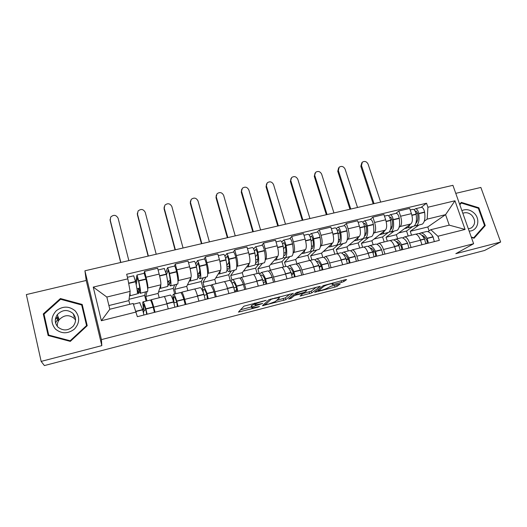 <?xml version="1.0" encoding="UTF-8"?>
<svg xmlns="http://www.w3.org/2000/svg" width="527" height="527" viewBox="0 0 527 527"><rect width="100%" height="100%" fill="white"/><g stroke="black" fill="none" stroke-linecap="round" stroke-linejoin="round"><path stroke-width="0.79" d="M266.188 300.344L243.915 306.18L238.421 312.116L258.098 307.109L259.488 306.503L251.972 308.012L252.235 307.208C253.217 306.483 255.443 305.647 258.915 304.698L262.742 303.447L255.114 304.968L254.864 304.626L255.378 304.119C256.399 303.374 258.678 302.511 262.222 301.543L266.188 300.344M55.48 319.375L58.023 316.635M341.661 282.347L343.854 281.543L346.582 279.613L345.442 279.659L323.209 285.66L314.645 292.281L335.014 287.07L337.135 286.293L340.238 283.954L330.798 286.313L327.168 288.19C324.336 289.573 321.417 290.449 318.42 290.812L324.065 286.194C326.944 284.758 329.935 283.855 333.038 283.48L332.109 284.725L341.661 282.347L341.167 280.766M473.621 243.718L455.829 253.678L500.65 242.031L484.59 250.47L44.393 365.573L41.146 361.397L101.816 345.633L101.428 339.605L473.621 243.718L452.917 185.32L84.926 270.792L86.211 280.469L26.35 294.58L41.146 361.397M293.308 293.401L268.974 299.698L262.426 305.752L285.832 299.652L293.275 293.275M288.658 298.98L296.365 292.61L320.179 286.299M320.212 286.438L311.734 292.913L300.094 296.069L303.19 293.308L296.286 294.995L294.158 295.785L290.996 298.381L288.684 299.066M500.65 242.031L480.861 187.441L455.763 193.356M150.755 300.574L151.17 299.758C151.763 300.39 152.626 302.847 153.759 307.142L155.057 312.208M146.987 291.648L145.801 296.451L146.934 300.877M159.22 297.762L158.093 293.42L160.854 284.811C161.084 283.137 160.518 279.56 159.161 274.08L146.065 277.215C147.422 282.722 148.034 286.306 147.889 287.973L147.672 288.862M146.065 277.215L144.563 271.346L144.069 273.329M168.238 308.881L166.927 303.842C165.774 299.573 164.872 297.129 164.207 296.523L163.989 296.576M159.161 274.08L157.639 268.243L144.563 271.346M181.156 292.992L181.789 292.162C182.553 292.742 183.515 295.153 184.681 299.389L186.011 304.382M176.756 284.363L174.681 289.336L175.84 293.71M174.542 266.076L175.274 264.06L176.815 269.85C178.179 275.292 178.693 278.862 178.343 280.555L178.001 281.385M198.91 301.128L197.566 296.154C196.38 291.945 195.372 289.56 194.549 288.994L194.252 289.073M187.869 290.654L186.723 286.365L191.031 277.465C191.466 275.759 190.991 272.195 189.621 266.781L188.067 261.023L175.274 264.06M210.919 285.581L211.755 284.732C212.671 285.265 213.731 287.617 214.937 291.8L216.294 296.727M205.905 277.228L202.974 282.367L204.153 286.681M204.272 259.001L205.326 256.926L206.9 262.644C208.277 268.019 208.692 271.57 208.152 273.296L207.684 274.106M228.909 293.539L227.539 288.638C226.32 284.481 225.22 282.149 224.238 281.635L223.87 281.728M215.945 283.691L214.779 279.455L220.569 270.272C221.188 268.533 220.813 264.989 219.436 259.64L217.842 253.955L205.326 256.926M240.048 278.342L241.076 277.459C242.15 277.946 243.303 280.252 244.535 284.369L245.925 289.237M234.449 270.239L230.701 275.535L231.92 279.863M233.382 252.071L234.739 249.943L236.346 255.588C237.73 260.905 238.052 264.435 237.321 266.188L236.755 266.991M258.27 286.121L256.873 281.28C255.621 277.182 254.429 274.896 253.296 274.429L252.861 274.534M243.461 276.866L242.268 272.683L249.482 263.23C250.285 261.464 250.002 257.934 248.612 252.65L246.992 247.031L234.739 249.943M268.572 271.253L269.784 270.338C270.997 270.779 272.242 273.039 273.506 277.103L274.923 281.912M262.413 263.395L257.881 268.836L259.343 273.882M261.879 245.286L263.526 243.105L265.167 248.685C266.557 253.935 266.794 257.453 265.885 259.231L265.213 260.035M287.004 278.855L285.581 274.073C284.303 270.028 283.019 267.795 281.747 267.367L281.247 267.492M270.423 270.18L269.211 266.043L277.788 256.333C278.776 254.541 278.572 251.03 277.176 245.806L275.529 240.259L263.526 243.105M296.503 264.31L297.887 263.368C299.244 263.77 300.574 265.977 301.872 269.989L303.302 274.732M289.81 256.695L284.521 262.275L285.759 266.445M289.791 238.645L291.721 236.419L293.381 241.919C294.784 247.117 294.942 250.615 293.855 252.42L293.091 253.223M315.133 271.748L313.69 267.024C312.379 263.032 311.016 260.845 309.606 260.463L309.039 260.601M296.945 263.882L295.634 259.534L305.515 249.581C306.668 247.762 306.549 244.271 305.146 239.106L303.473 233.626L291.721 236.419M323.861 257.519L325.416 256.537C326.905 256.899 328.314 259.06 329.638 263.019L331.094 267.709M316.655 250.121L310.64 255.839L311.898 259.956M317.129 232.137L319.329 229.864L321.022 235.299C322.425 240.437 322.504 243.915 321.253 245.747L320.396 246.557M342.682 264.778L341.213 260.114C339.875 256.181 338.439 254.04 336.891 253.691L336.266 253.849M322.807 257.255L321.536 253.151L332.675 242.967C333.993 241.129 333.947 237.651 332.537 232.539L330.837 227.13L319.329 229.864M350.666 250.859L352.379 249.851C353.999 250.173 355.481 252.288 356.838 256.201L358.314 260.825M342.965 243.678L336.259 249.528L337.537 253.599M343.92 225.76L346.371 223.441L348.09 228.817C349.5 233.889 349.5 237.354 348.09 239.212L347.155 240.029M369.664 257.96L368.175 253.355C366.812 249.469 365.297 247.367 363.623 247.064L362.945 247.229M348.235 250.944L346.95 246.893L359.282 236.485C360.758 234.62 360.791 231.162 359.374 226.109L357.649 220.767L346.371 223.441M376.93 244.337L378.801 243.296C380.54 243.586 382.101 245.654 383.478 249.515L384.98 254.086M368.762 237.367L361.384 243.336L362.662 247.301M370.171 219.509L372.872 217.157L374.611 222.46C376.028 227.48 375.955 230.931 374.394 232.809L373.373 233.632M396.093 251.28L394.585 246.728C393.201 242.888 391.607 240.832 389.815 240.569L389.084 240.747M373.175 244.759L371.871 240.753L385.362 230.134C386.989 228.25 387.088 224.812 385.672 219.812L383.919 214.529L372.872 217.157M402.674 237.94L404.69 236.88C406.548 237.124 408.181 239.153 409.578 242.967L411.1 247.486M394.051 231.175L386.041 237.262L387.332 241.182M395.902 213.389L398.84 210.991L400.599 216.235C402.022 221.202 401.877 224.634 400.171 226.531L399.071 227.361M421.995 244.732L420.467 240.233C419.057 236.445 417.397 234.429 415.493 234.199L414.703 234.396M397.648 238.691L396.33 234.726L410.922 223.909C412.694 222.005 412.865 218.58 411.435 213.639L409.67 208.422L398.84 210.991M396.33 234.726L386.041 237.262M371.871 240.753L361.384 243.336M346.95 246.893L336.259 249.528M321.536 253.151L310.64 255.839M295.634 259.534L284.521 262.275M269.211 266.043L257.881 268.836M242.268 272.683L230.701 275.535M214.779 279.455L202.974 282.367M186.723 286.365L174.681 289.336M158.093 293.42L145.801 296.451M129.787 304.29L128.871 300.621L130.149 291.372L106.836 297.044L109.814 309.244L133.186 303.453L137.349 316.687L439.34 240.345L437.924 236.248L430.809 229.713L449.235 225.148L445.572 214.654L427.173 219.133L424.268 221.215M128.871 300.621L108.911 305.541M136.17 311.997L101.355 320.739L93.246 287.096L127.83 278.842L130.149 291.372M427.173 219.133L427.917 207.243L426.534 203.218L126.671 274.257L127.83 278.842M427.917 207.243L454.953 200.787L465.077 229.436L437.924 236.248M101.428 339.605L84.926 270.792M101.816 345.633L86.211 280.469M82.192 304.441L60.421 298.539L43.286 313.927L48.141 335.521L70.315 341.384L87.225 325.693L82.192 304.441L82.462 305.917L81.869 305.759M471.395 237.433L474.063 238.244L485.248 225.582L478.845 207.776L461.323 202.381L459.623 204.239M429.103 230.872L427.772 226.979L445.572 214.654L454.953 200.787M427.911 231.676L430.809 229.713M418.853 225.101L410.23 231.3L411.534 235.174M427.772 226.979L410.23 231.3M421.126 207.381L426.534 203.218M136.948 288.816L138.482 288.447M167.612 281.372L168.337 281.194M101.355 320.739L109.814 309.244M93.246 287.096L106.836 297.044M449.235 225.148L465.077 229.436M44.209 315.1L48.537 335.627M87.159 325.752L82.462 305.917M60.658 299.29L60.421 298.539M43.965 315.324L43.286 313.927M478.173 208.211L478.845 207.776M483.641 226.538L485.248 225.582M254.693 304.02L251.722 305.403L252.235 307.208M251.313 306.2L251.722 305.403M240.477 309.784L251.517 306.918M276.609 300.397L285.318 297.9L289.863 294.04M272.551 298.875L271.036 299.441L265.206 304.771L268.632 304.046L275.278 301.569L279.481 297.874L279.277 297.498L272.551 298.875L272.452 298.545M316.365 287.182L311.207 291.174L311.734 292.913M303.13 293.506L311.207 291.174M306.642 290.72L306.523 290.377C303.282 290.766 300.245 291.675 297.426 293.111L295.614 294.593L296.892 294.501L304.744 292.221L306.642 290.72M330.455 286.405L334.823 285.265M136.203 284.771L137.475 277.604L138.436 280.601C139.576 285.924 140.077 289.257 139.918 290.594L139.655 290.799L138.502 288.322L137.936 291.365L137.33 291.51M140.498 293.243L147.692 291.319C147.935 289.712 147.376 285.693 146.012 279.264L144.174 273.302L136.961 275.022L135.676 282.261M137.936 291.365L138.542 293.756L139.082 290.976L140.235 293.302L140.551 293.065C140.742 291.471 140.142 287.446 138.759 281.003L136.961 275.022M133.693 275.799L135.571 281.774C136.961 288.223 137.573 292.241 137.409 293.835L130.176 295.766M129.609 295.272L130.215 295.594L129.985 292.544M128.838 260.595L118.114 218.25C116.177 214.838 113.707 214.443 110.703 217.052L110.183 220.622L110.09 219.39M139.721 302.669L142.626 309.593L143.93 315.021M147.145 314.211L145.834 308.789C144.602 304.672 143.706 302.346 143.146 301.819C142.573 301.543 142.665 303.638 143.43 308.097L142.857 310.403M154.431 312.366L153.126 306.964C151.868 302.86 150.939 300.555 150.333 300.034L150.03 300.107M146.104 301.082L144.661 295.43L129.056 299.27M144.661 295.43L145.465 292.024M145.887 309.922L144.108 310.37C143.344 306.147 143.212 304.138 143.719 304.349L146.025 310.39L146.664 314.336M143.469 312.827L144.108 310.37M139.793 288.005L138.502 288.322M136.256 284.758L135.94 283.5M120.841 262.453L110.189 219.963M110.183 220.622L120.676 262.492M55.375 329.006C61.521 333.993 67.871 334.026 74.426 329.098C79.781 323.025 80.051 316.958 75.223 310.89C69.182 305.95 62.871 305.891 56.303 310.713C50.849 316.74 50.539 322.834 55.375 329.006M57.924 327.063C63.154 331.16 68.26 330.857 73.246 326.147C76.428 321.681 76.316 317.419 72.917 313.374C67.476 309.171 62.258 309.619 57.278 314.705C54.439 319.072 54.656 323.196 57.924 327.063M75.572 320.139L74.254 318.433C69.017 314.388 64.004 314.83 59.215 319.737C57.733 321.766 57.107 323.993 57.344 326.411M55.46 319.184L57.963 316.483M60.592 299.27L81.685 304.988L86.56 325.574L70.177 340.765L48.715 335.086L44.004 314.178L60.592 299.27M86.672 326.206L86.56 325.574M70.374 341.325L70.177 340.765M49.077 335.771L48.715 335.086M57.858 320.482L58.991 319.151M73.78 316.622L75.289 317.557M469.142 231.083C477.778 231.254 480.967 219.219 474.05 213.033C470.15 209.601 466.092 208.791 461.883 210.602M468.358 228.876L471.461 227.908C475.571 224.337 475.67 220.115 471.757 215.253C468.931 212.737 465.954 212.085 462.831 213.283M459.807 204.746L461.369 203.04L478.338 208.264L484.544 225.51L473.701 237.769L471.25 237.025M459.63 204.245L461.369 203.04M473.286 238.006L473.701 237.769M166.479 274.877L168.093 270.252L169.075 273.243C170.162 278.519 170.524 281.846 170.168 283.223L169.773 283.46L168.383 281.062L167.77 282.762M170.722 285.845L177.803 283.948C178.291 282.301 177.889 278.289 176.591 271.912L176.532 271.636C175.82 268.5 175.175 266.642 174.602 266.063L174.457 266.095M167.79 286.247L168.93 283.697L170.333 285.937L170.814 285.66C171.249 284.02 170.807 280.008 169.496 273.618L169.437 273.342C168.719 270.199 168.087 268.329 167.54 267.742L165.9 272.347M164.305 268.513L166.374 274.369C167.698 280.759 168.153 284.778 167.738 286.411L160.623 288.315M159.852 287.933L160.274 288.401L160.702 288.137L160.742 285.179M156.209 254.238L145.254 212.374C143.403 209.061 141.005 208.62 138.061 211.031L137.395 214.72L137.363 213.053M170.135 295.12L170.524 295.028C171.249 295.509 172.276 297.775 173.594 301.833L174.905 307.195M178.047 306.398L176.736 301.042C175.405 296.997 174.365 294.738 173.614 294.257C172.823 294.046 172.744 296.161 173.383 300.607L173.271 300.845M185.181 304.593L183.87 299.257C182.513 295.225 181.44 292.979 180.649 292.511L180.227 292.617M174.707 293.987L173.238 288.407L158.548 292.017M173.238 288.407L174.668 284.876M176.697 302.182L174.108 302.834C173.455 298.631 173.475 296.609 174.18 296.76C174.799 297.162 175.662 299.04 176.769 302.406L177.349 306.576M170.254 280.608L168.383 281.062M148.364 256.056L137.481 214.054M137.395 214.72L148.12 256.115M196.354 266.359L198.007 263.105L199.061 266.043C200.089 271.273 200.326 274.593 199.779 276.003L199.252 276.273L197.612 274.007M200.3 278.599L207.276 276.734C208 275.048 207.743 271.043 206.518 264.725L206.459 264.449C205.761 261.346 205.062 259.521 204.377 258.974L204.199 259.02M197.757 277.34L198.159 276.57L199.805 278.724L200.438 278.414C201.103 276.728 200.82 272.722 199.575 266.392L199.516 266.115C198.811 263.006 198.132 261.175 197.467 260.621L195.715 263.968M194.259 261.385L194.43 261.346C195.076 261.899 195.754 263.737 196.459 266.853L196.518 267.123C197.77 273.46 198.073 277.472 197.427 279.145L190.418 281.023M189.457 280.72L189.957 281.135L190.537 280.832L190.814 277.913M183.053 248L171.881 206.604C170.109 203.389 167.777 202.908 164.892 205.148L164.095 208.936L164.16 206.88M199.904 287.735L200.405 287.617C201.314 288.045 202.48 290.252 203.896 294.231L205.207 299.534M208.277 298.756L206.966 293.46C205.543 289.488 204.364 287.287 203.435 286.866C202.678 286.668 202.348 287.92 202.467 290.608M215.26 296.991L213.949 291.714C212.5 287.755 211.287 285.568 210.326 285.153L209.786 285.291M202.783 287.195L201.235 281.517L187.428 284.916M201.235 281.517L203.264 277.874M203.172 292.274C203.099 290.16 203.369 289.178 203.989 289.343C204.759 289.698 205.734 291.523 206.92 294.83L207.381 298.987M206.841 294.613L204.239 295.265M206.703 299.158L207.625 297.755M200.062 273.368L197.638 273.961M198.481 273.757L199.885 271.043M175.366 249.791L164.253 208.257M164.095 208.936L175.043 249.864M225.688 258.546L227.289 256.109L228.408 258.994C229.383 264.179 229.502 267.492 228.764 268.935L228.112 269.231L227.045 268.276M229.265 271.51L236.136 269.672C237.078 267.947 236.972 263.948 235.806 257.683L235.753 257.413C235.062 254.337 234.324 252.545 233.533 252.038L233.309 252.09M227.005 269.962L228.659 271.662L229.436 271.313C230.332 269.593 230.187 265.595 229.008 259.317L228.955 259.047C228.263 255.964 227.532 254.166 226.768 253.645L224.97 256.267M223.58 254.403L223.791 254.357C224.548 254.877 225.273 256.682 225.964 259.765L226.017 260.035C227.203 266.319 227.361 270.318 226.491 272.037L219.588 273.882M218.435 273.651L219.015 274.02L219.746 273.684L220.253 270.773M209.397 241.886L198.014 200.945C196.307 197.823 194.035 197.302 191.209 199.384L190.3 203.257L190.478 200.879M229.047 280.509L229.66 280.357C230.74 280.739 232.038 282.887 233.547 286.8L234.858 292.037M237.868 291.279L236.551 286.042C235.035 282.143 233.724 280.002 232.631 279.62C231.9 279.475 231.465 280.278 231.307 282.031M244.699 289.554L243.382 284.33C241.84 280.443 240.503 278.315 239.37 277.953L238.718 278.111M230.385 280.825L228.685 274.771L215.721 277.96M228.685 274.771L231.287 271.016M232.137 283.513L233.165 282.077C234.074 282.393 235.161 284.172 236.425 287.419L236.768 291.556M236.34 287.202L233.909 287.814M234.805 291.622L236.913 289.007M229.245 266.28L226.985 266.833M226.86 265.43L228.949 262.209M201.848 243.639L190.53 202.572M190.3 203.257L201.452 243.731M254.442 251.148L255.957 249.258L257.136 252.097C258.065 257.235 258.065 260.542 257.15 262.018L256.385 262.341L255.727 261.998M257.631 264.567L264.396 262.762C265.555 260.99 265.582 257.005 264.482 250.793L264.429 250.523C263.75 247.486 262.966 245.72 262.071 245.239L261.814 245.305M255.509 263.704L256.912 264.745L257.835 264.363C258.948 262.604 258.941 258.612 257.822 252.393L257.775 252.123C257.097 249.073 256.32 247.308 255.45 246.82L253.652 248.968M252.288 247.571L252.532 247.512C253.395 248.006 254.166 249.772 254.844 252.828L254.897 253.098C256.023 259.324 256.036 263.316 254.949 265.068L248.151 266.886M246.82 266.715L247.473 267.057L248.342 266.688L249.067 263.77M235.24 235.879L223.659 195.392C222.012 192.348 219.799 191.802 217.038 193.745L216.011 197.678L216.32 195.03M257.584 273.434L258.302 273.256C259.547 273.585 260.97 275.674 262.565 279.521L263.882 284.699M266.82 283.954L265.509 278.783C263.902 274.949 262.466 272.861 261.208 272.531L259.706 274.271M273.506 282.268L272.195 277.103C270.568 273.282 269.106 271.214 267.808 270.898L267.051 271.082M257.15 273.539L255.588 268.151L243.448 271.142M255.588 268.151L258.744 264.297M260.713 275.7L261.728 274.962C262.782 275.239 263.968 276.971 265.305 280.16L265.858 283.941L265.536 284.284M265.219 279.949L262.947 280.522M263.625 283.032L265.595 280.937M257.822 259.343L255.74 259.851M255.483 256.761L257.486 254.152M227.835 237.598L216.314 196.986M216.011 197.678L227.361 237.71M282.624 244.054L284.033 242.545L285.272 245.338C286.148 250.437 286.042 253.737 284.955 255.239L283.776 255.509M285.41 257.769L292.077 255.984C293.44 254.185 293.598 250.206 292.557 244.047L292.505 243.784C291.846 240.767 291.016 239.041 290.021 238.586L289.731 238.659M283.368 257.301L284.593 257.966L285.647 257.558C286.965 255.766 287.096 251.781 286.042 245.615L285.99 245.345C285.324 242.328 284.508 240.589 283.533 240.134L281.761 241.952M280.404 240.879L280.68 240.813C281.642 241.274 282.459 243.013 283.124 246.037L283.17 246.3C284.237 252.479 284.119 256.458 282.821 258.25L276.122 260.042M274.62 259.923L275.344 260.233L276.352 259.831L277.281 256.912M260.601 229.989L248.836 189.944C247.235 186.98 245.081 186.4 242.38 188.218L241.261 192.21L241.689 189.338M285.529 266.504L286.352 266.293C287.755 266.583 289.297 268.618 290.976 272.393L292.294 277.518M279.606 267.9L279.244 267.993M295.173 276.794L293.855 271.675C292.169 267.9 290.614 265.878 289.198 265.588L287.577 266.952M301.721 275.134L300.403 270.035C298.697 266.273 297.116 264.264 295.66 263.987L294.804 264.198M283.552 266.991L281.971 261.662L270.614 264.455M281.971 261.662L285.654 257.71M288.803 268.362L289.705 267.999C290.884 268.236 292.175 269.923 293.579 273.058L293.677 273.276C294.29 274.942 294.422 276.115 294.086 276.813L293.704 277.162M293.486 272.848L291.372 273.381M291.866 275.002L293.677 273.289M285.799 252.545L283.901 253.013M283.572 248.764L285.482 246.583M253.335 231.676L241.623 191.505M241.261 192.21L252.795 231.801M310.245 237.183L311.529 235.977L312.827 238.724C313.657 243.777 313.446 247.071 312.195 248.599L311.958 248.79M312.63 251.109L319.197 249.35C320.759 247.512 321.042 243.546 320.06 237.44L320.008 237.176C319.362 234.192 318.492 232.493 317.399 232.071L317.076 232.15M310.62 250.892L311.714 251.326L312.9 250.892C314.415 249.06 314.672 245.088 313.677 238.975L313.624 238.711C312.972 235.721 312.116 234.014 311.049 233.586L309.296 235.154M307.939 234.324L308.249 234.251C309.309 234.68 310.166 236.392 310.818 239.383L310.864 239.647C311.872 245.766 311.628 249.745 310.133 251.57L303.532 253.335M301.852 253.27L302.65 253.546L303.789 253.118L304.909 250.187M285.502 224.206L273.553 184.595C271.998 181.696 269.896 181.104 267.255 182.803L266.043 186.835L266.59 183.785M312.9 259.712L313.828 259.482C315.377 259.725 317.037 261.708 318.795 265.424L320.113 270.489M307.188 261.063L306.78 261.161M322.932 269.771L321.615 264.712C319.843 261.003 318.176 259.034 316.615 258.79L314.915 259.91M329.342 268.151L328.025 263.105C326.239 259.409 324.546 257.453 322.946 257.222L321.99 257.459M309.435 260.503L307.847 255.305L297.248 257.907M307.847 255.305L311.951 251.333M316.391 261.333L317.109 261.175C318.413 261.372 319.797 263.019 321.266 266.102L321.371 266.319C322.004 267.953 322.122 269.126 321.72 269.824L321.292 270.186M321.174 265.898L319.21 266.392M319.54 267.367L321.2 265.951M313.209 245.892L311.483 246.313M311.121 241.221L312.939 239.37M278.368 225.866L266.471 186.123M266.043 186.835L277.762 226.004M337.306 230.51L338.466 229.535L339.823 232.242C340.607 237.255 340.29 240.536 338.887 242.091L338.156 242.466M339.296 244.581L345.771 242.842C347.517 240.977 347.925 237.018 346.997 230.964L346.95 230.701C346.311 227.75 345.402 226.076 344.23 225.688L343.867 225.773M337.313 244.528L338.294 244.824L339.599 244.357C341.305 242.492 341.687 238.533 340.745 232.466L340.699 232.203C340.053 229.245 339.157 227.565 337.998 227.17L336.272 228.553M334.915 227.901L335.258 227.822C336.41 228.224 337.306 229.904 337.945 232.868L337.991 233.132C338.94 239.199 338.571 243.164 336.885 245.022L330.383 246.761M328.545 246.741L329.408 246.998L330.673 246.537L331.984 243.599M309.948 218.527L297.827 179.338C296.306 176.505 294.257 175.893 291.675 177.494L290.377 181.565L291.042 178.37M339.724 253.059L340.745 252.802C342.438 253.006 344.203 254.936 346.041 258.586L347.359 263.599M334.204 254.357L333.756 254.469M350.119 262.901L348.802 257.894C346.957 254.251 345.178 252.328 343.472 252.13L341.72 253.092M356.404 261.313L355.086 256.32C353.222 252.69 351.417 250.78 349.678 250.588L348.63 250.852M334.836 254.205L333.229 249.06L323.361 251.484M333.229 249.06L338.044 244.791M343.472 254.541L343.96 254.488C345.383 254.653 346.858 256.254 348.387 259.284L348.492 259.501C349.144 261.115 349.249 262.275 348.795 262.986L348.314 263.355M346.654 260.042L347.668 259.244L347.662 257.92M347.668 259.244L346.47 259.541M340.067 239.37L338.499 239.752M338.143 234.028L339.856 232.427M302.939 220.154L290.871 180.84M290.377 181.565L302.267 220.312M363.828 224.008L364.868 223.231L366.272 225.892C367.009 230.859 366.601 234.133 365.046 235.714L364.546 236.017M365.435 238.178L371.818 236.471C373.748 234.574 374.275 230.622 373.393 224.621L373.353 224.364C372.727 221.439 371.779 219.792 370.514 219.43L370.125 219.522M363.465 238.25L365.771 237.954C367.655 236.063 368.156 232.111 367.266 226.096L367.22 225.833C366.594 222.901 365.652 221.254 364.407 220.885L362.714 222.117M361.351 221.61L361.726 221.524C362.965 221.893 363.893 223.547 364.526 226.485L364.572 226.742C365.468 232.763 364.98 236.715 363.11 238.599L356.7 240.319M354.704 240.345L355.633 240.582L357.023 240.095L358.505 237.137M333.953 212.954L321.668 174.173C320.179 171.407 318.176 170.781 315.653 172.289L314.283 176.38L315.041 173.08M366.008 246.537L367.121 246.261C368.953 246.425 370.824 248.303 372.734 251.893L374.051 256.853M360.679 247.795L360.185 247.914M376.752 256.168L375.441 251.214C373.518 247.631 371.64 245.76 369.796 245.602L367.991 246.452M382.912 254.613L381.594 249.673C379.657 246.102 377.754 244.238 375.876 244.093L374.737 244.376M355.132 240.496L354.73 240.832M359.757 248.019L358.123 242.94L348.966 245.193M358.123 242.94L363.722 238.342M370.053 247.947L370.27 247.94C371.805 248.072 373.366 249.627 374.961 252.611L375.066 252.822C375.738 254.416 375.823 255.569 375.316 256.287L374.789 256.662M373.228 252.96L373.63 250.424M373.518 252.749L373.175 252.835M366.384 232.98L364.974 233.323M364.631 227.104L366.245 225.714M327.069 214.555L314.83 175.656M314.283 176.38L326.338 214.72M389.822 217.671L390.738 217.045L392.2 219.667C392.892 224.594 392.391 227.862 390.691 229.462L390.428 229.64M391.06 231.906L397.351 230.22C399.453 228.296 400.092 224.357 399.268 218.402L399.222 218.145C398.61 215.253 397.628 213.633 396.278 213.297L395.863 213.395M389.091 232.071L391.423 231.676C393.485 229.752 394.097 225.813 393.261 219.851L393.214 219.588C392.595 216.689 391.627 215.062 390.296 214.72L388.63 215.833M387.259 215.444L387.668 215.345C388.985 215.695 389.954 217.322 390.573 220.227L390.619 220.484C391.462 226.452 390.856 230.398 388.814 232.308L382.497 234.008M380.356 234.074L382.846 233.771L384.506 230.813M357.523 207.48L345.08 169.108C343.63 166.4 341.667 165.755 339.197 167.178L338.367 170.557L337.761 171.295L338.63 167.876M391.772 240.147L392.971 239.851C394.934 239.976 396.903 241.807 398.886 245.338L400.204 250.239M386.627 241.359L386.093 241.491M402.852 249.567L401.541 244.673C399.552 241.142 397.569 239.324 395.593 239.199L393.755 239.969M408.886 248.046L407.569 243.158C405.566 239.647 403.557 237.835 401.554 237.723L400.329 238.026M380.501 234.133L379.776 234.706L381.482 234.284M384.209 241.959L382.562 236.933L374.078 239.014M382.562 236.933L388.004 232.73M396.146 241.518C397.766 241.676 399.38 243.191 400.994 246.069L401.113 246.274C401.798 247.848 401.864 248.994 401.31 249.712L400.737 250.108M398.893 245.351L399.156 243.369M392.174 226.715L390.922 227.018M390.606 220.424L392.121 219.206M350.765 209.048L338.367 170.557M337.761 171.295L349.974 209.232M415.309 211.472L416.106 210.984L417.615 213.56C418.267 218.448 417.674 221.709 415.829 223.329L415.823 223.343M416.185 225.76L422.39 224.094C424.657 222.144 425.401 218.218 424.624 212.309L424.584 212.058C423.978 209.186 422.964 207.598 421.534 207.282L421.093 207.388M414.215 225.984L416.574 225.516C418.8 223.573 419.525 219.64 418.734 213.725L418.695 213.468C418.089 210.596 417.081 209.002 415.671 208.679L414.031 209.7M412.654 209.397L413.089 209.291C414.492 209.614 415.5 211.215 416.106 214.094L416.146 214.351C416.943 220.266 416.231 224.199 414.018 226.142L407.786 227.816M405.5 227.927L408.168 227.578L409.986 224.601M380.678 202.105L368.083 164.121C366.66 161.473 364.743 160.821 362.332 162.164L361.489 165.55L360.83 166.295L361.832 162.731M417.028 233.883L418.313 233.566C420.401 233.652 422.47 235.437 424.518 238.909L425.829 243.764M412.068 235.049L411.488 235.194M428.431 243.105L427.114 238.257C425.058 234.785 422.983 233.013 420.882 232.927L419.011 233.639M434.34 241.61L433.029 236.775C430.961 233.316 428.859 231.551 426.725 231.478L425.414 231.801M408.214 236.004L406.541 231.03L398.715 232.954M406.541 231.03L412.509 226.689M404.538 228.639L406.699 228.112M421.758 235.253C423.392 235.562 424.973 237.031 426.514 239.66L426.633 239.864C427.338 241.412 427.39 242.545 426.784 243.276L426.165 243.678M423.919 237.921L424.228 236.636M417.358 220.932L416.356 220.839M416.08 213.942L417.483 212.875M374.038 203.646L361.489 165.55M360.83 166.295L373.188 203.844M385.672 219.812L374.611 222.46M359.374 226.109L348.09 228.817M332.537 232.539L321.022 235.299M305.146 239.106L293.381 241.919M277.176 245.806L265.167 248.685M248.612 252.65L236.346 255.588M219.436 259.64L206.9 262.644M189.621 266.781L176.815 269.85M411.435 213.639L400.599 216.235M410.922 223.909L400.171 226.531M385.362 230.134L374.394 232.809M394.585 246.728L383.478 249.515M359.282 236.485L348.09 239.212M368.175 253.355L356.838 256.201M332.675 242.967L321.253 245.747M341.213 260.114L329.638 263.019M305.515 249.581L293.855 252.42M313.69 267.024L301.872 269.989M277.788 256.333L265.885 259.231M285.581 274.073L273.506 277.103M249.482 263.23L237.321 266.188M256.873 281.28L244.535 284.369M220.569 270.272L208.152 273.296M227.539 288.638L214.937 291.8M191.031 277.465L178.343 280.555M197.566 296.154L184.681 299.389M160.854 284.811L147.889 287.973M166.927 303.842L153.759 307.142M420.467 240.233L409.578 242.967M262.13 301.213L262.222 301.543M255.068 303.038L255.378 304.119M254.455 303.203L254.864 304.626M251.227 305.897L251.741 307.689M239.482 310.825L239.778 311.885M264.587 300.581L264.679 300.91M285.318 297.9L285.832 299.652M283.243 298.677L283.757 300.423M263.526 304.738L263.783 305.627M270.898 298.947L271.036 299.441M264.844 303.512L265.206 304.771M275.022 297.88L275.12 298.21M309.112 291.951L309.632 293.684M301.069 295.146L301.286 295.858M296.187 294.659L296.286 294.995M293.835 294.698L294.158 295.785M290.68 297.314L290.996 298.381M297.162 292.228L297.426 293.111M295.285 293.499L295.614 294.593M333.051 283.888L333.248 284.527M323.809 285.364L324.065 286.194M318.064 289.547L318.348 290.482M336.667 284.791L337.135 286.293M334.487 285.357L335.014 287.07M315.601 291.418L315.798 292.077M343.426 280.18L343.854 281.543M145.953 278.981L138.7 280.726M135.505 281.49L128.628 283.144M135.571 281.774L128.674 283.427M142.626 309.593L135.92 311.279M142.692 309.836L135.999 311.516M153.199 307.201L145.907 309.033M146.012 279.264L138.759 281.003M153.126 306.964L145.834 308.789M74.623 315.765L73.352 315.001M58.372 317.55L57.226 318.894L58.372 317.544M55.572 322.932L58.471 317.801M176.532 271.636L169.437 273.342M166.315 274.093L159.569 275.713M166.374 274.369L159.635 275.99M173.594 301.833L166.842 303.526M173.673 302.07L166.907 303.763M183.943 299.494L176.808 301.279M176.591 271.912L169.496 273.618M183.87 299.257L176.736 301.042M206.459 264.449L199.516 266.115M196.459 266.853L190.036 268.395M196.518 267.123L190.102 268.665M203.896 294.231L197.48 295.838M203.975 294.468L197.546 296.082M214.028 291.945L207.052 293.697M206.518 264.725L199.575 266.392M213.949 291.714L206.966 293.46M235.753 257.413L228.955 259.047M225.964 259.765L219.851 261.234M226.017 260.035L219.911 261.504M233.547 286.8L227.447 288.328M233.632 287.031L227.519 288.559M243.467 284.56L236.636 286.273M235.806 257.683L229.008 259.317M243.382 284.33L236.551 286.042M264.429 250.523L257.775 252.123M254.844 252.828L249.027 254.225M254.897 253.098L249.093 254.488M262.565 279.521L256.781 280.97M262.657 279.745L256.847 281.201M272.288 277.334L265.601 279.007M264.482 250.793L257.822 252.393M272.195 277.103L265.509 278.783M292.505 243.784L285.99 245.345M283.124 246.037L277.597 247.361M283.17 246.3L277.663 247.624M290.976 272.393L285.489 273.77M291.075 272.617L285.562 274M300.502 270.252L293.954 271.899M292.557 244.047L286.042 245.615M300.403 270.035L293.855 271.675M320.008 237.176L313.624 238.711M310.818 239.383L305.568 240.641M310.864 239.647L305.634 240.905M318.795 265.424L313.598 266.721M318.894 265.641L313.67 266.952M328.13 263.322L321.72 264.929M320.06 237.44L313.677 238.975M328.025 263.105L321.615 264.712M346.95 230.701L340.699 232.203M337.945 232.868L332.965 234.06M337.991 233.132L333.031 234.324M346.041 258.586L341.121 259.824M346.147 258.803L341.193 260.048M355.191 256.537L348.907 258.111M346.997 230.964L340.745 232.466M355.086 256.32L348.802 257.894M373.353 224.364L367.22 225.833M364.526 226.485L359.803 227.618M364.572 226.742L359.869 227.875M372.734 251.893L368.077 253.065M372.839 252.11L368.149 253.283M381.706 249.884L375.547 251.432M373.393 224.621L367.266 226.096M381.594 249.673L375.441 251.214M364.947 223.244L364.612 223.323M399.222 218.145L393.214 219.588M390.573 220.227L386.1 221.3M390.619 220.484L386.159 221.551M398.886 245.338L394.486 246.438M398.998 245.549L394.565 246.656M407.681 243.369L401.653 244.884M399.268 218.402L393.261 219.851M407.569 243.158L401.541 244.673M390.83 217.058L390.467 217.144M424.584 212.058L418.695 213.468M416.106 214.094L411.87 215.108M416.146 214.351L411.93 215.359M424.518 238.909L420.368 239.95M424.63 239.113L420.441 240.167M433.148 236.979L427.232 238.461M424.624 212.309L418.734 213.725M433.029 236.775L427.114 238.257M416.198 210.991L415.81 211.083M415.493 234.199L404.69 236.88M164.207 296.523L151.17 299.758M194.549 288.994L181.789 292.162M224.238 281.635L211.755 284.732M253.296 274.429L241.076 277.459M281.747 267.367L269.784 270.338M309.606 260.463L297.887 263.368M336.891 253.691L325.416 256.537M363.623 247.064L352.379 249.851M389.815 240.569L378.801 243.296M279.079 296.826L279.277 297.498M303.065 292.893L303.19 293.308M306.339 289.778L306.523 290.377M332.866 282.913L333.038 283.48M318.044 289.567L318.328 290.502M139.984 302.603L133.45 304.224M133.786 275.779L127.435 277.288M150.333 300.034L143.146 301.819M73.365 315.06L74.676 315.864M59.215 319.737L57.278 314.705M174.602 266.063L167.54 267.742M170.524 295.028L164.279 296.576M164.437 268.48L158.093 269.995M180.649 292.511L173.614 294.257M204.377 258.974L197.467 260.621M200.405 287.617L194.634 289.046M194.43 261.346L188.534 262.749M210.326 285.153L203.435 286.866M199.667 276.168L199.252 276.273M233.533 252.038L226.768 253.645M229.66 280.357L224.344 281.675M223.791 254.357L218.323 255.654M239.37 277.953L232.631 279.62M228.619 269.106L228.112 269.231M262.071 245.239L255.45 246.82M258.302 273.256L253.421 274.462M252.532 247.512L247.479 248.718M267.808 270.898L261.208 272.531M256.978 262.196L256.385 262.341M290.021 238.586L283.533 240.134M286.352 266.293L281.886 267.406M280.68 240.813L276.023 241.919M295.66 263.987L289.198 265.588M284.751 255.424L284.073 255.588M317.399 232.071L311.049 233.586M313.828 259.482L309.764 260.49M308.249 234.251L303.974 235.266M322.946 257.222L316.615 258.79M344.23 225.688L337.998 227.17M340.745 252.802L337.063 253.718M335.258 227.822L331.345 228.751M349.678 250.588L343.472 252.13M338.624 242.288L338.169 242.394M370.514 219.43L364.407 220.885M367.121 246.261L363.814 247.084M361.726 221.524L358.169 222.368M375.876 244.093L369.796 245.602M396.278 213.297L390.296 214.72M392.971 239.851L390.02 240.582M387.668 215.345L384.446 216.116M401.554 237.723L395.593 239.199M421.534 207.282L415.671 208.679M418.313 233.566L415.704 234.212M413.089 209.291L410.197 209.983M426.725 231.478L420.882 232.927"/></g></svg>

